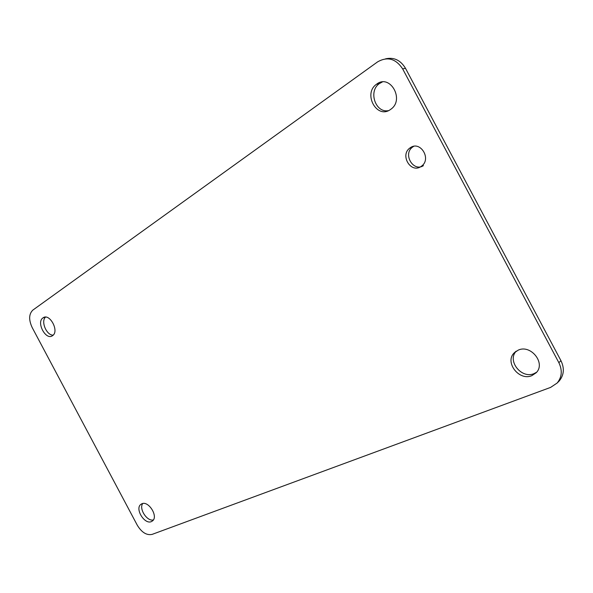 <?xml version="1.0" encoding="UTF-8"?>
<svg xmlns="http://www.w3.org/2000/svg" width="593" height="593" viewBox="0 0 593 593"><rect width="100%" height="100%" fill="white"/><g stroke="black" fill="none" stroke-linecap="round" stroke-linejoin="round"><path stroke-width="0.89" d="M423.409 165.655C413.417 172.274 402.691 154.321 412.387 147.22L413.706 146.338M410.541 147.553C420.415 140.689 431.504 158.709 421.831 165.929L420.726 166.707C410.712 173.349 399.941 155.314 409.652 148.183L410.541 147.553M558.858 362.671C562.535 370.366 561.964 377.148 557.146 383.034L550.623 387.399L152.082 534.397C146.634 535.509 141.712 532.462 137.302 525.25L32.148 327.484C28.634 319.797 28.864 314.001 32.83 310.109L377.556 61.902C387.444 56.268 395.813 58.603 402.662 68.907L558.858 362.671L560.948 360.67C564.603 368.32 564.025 375.08 559.229 380.951L558.132 382.048M390.357 109.594C376.777 119.467 362.701 93.598 376.54 84.221L376.777 84.05C390.105 73.762 404.745 99.609 390.98 109.149L390.357 109.594M531.832 375.658C519.016 381.292 504.332 362.101 514.257 352.813L518.245 350.122C530.779 344.14 546.042 363.279 536.191 372.738L531.832 375.658M151.341 521.625C144.625 524.731 134.848 509.024 140.674 504.51L141.846 503.776C148.45 500.477 158.45 516.273 152.623 520.832L151.341 521.625M52.488 335.72C45.876 340.701 36.04 322.37 42.933 317.915L43 317.87C49.508 312.674 59.559 331.109 52.658 335.594L52.488 335.72M385.517 58.855C393.878 56.987 400.534 60.13 405.486 68.291L560.948 360.67M388.393 110.654C375.436 113.219 368.053 91.1 379.431 83.554L382.315 81.982M536.635 372.226L533.996 373.642C521.395 379.194 506.793 360.566 516.273 351.152M153.372 519.942C147.064 521.655 138.703 508.735 142.728 503.524M53.192 335.134C46.625 335.556 40.583 321.399 45.528 317.122M405.486 68.291L402.662 68.907M409.652 148.183L412.387 147.22M557.146 383.034L559.229 380.951M376.54 84.221L379.431 83.554M514.257 352.813L515.984 351.338M140.674 504.51L141.668 503.857M42.933 317.915L44.853 317.159"/></g></svg>

